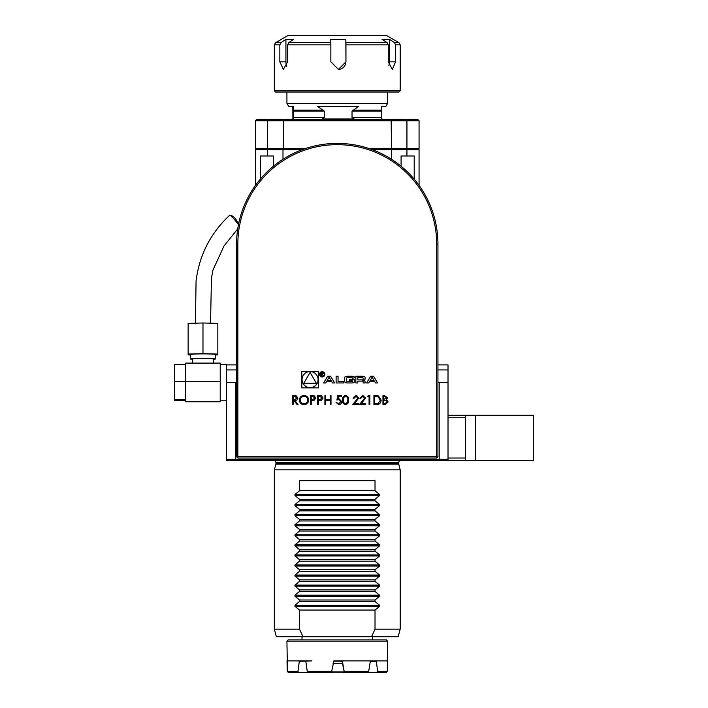 <?xml version="1.0" encoding="UTF-8"?>
<svg xmlns="http://www.w3.org/2000/svg" width="708" height="708" viewBox="0 0 708 708"><rect width="100%" height="100%" fill="white"/><g stroke="black" fill="none" stroke-linecap="round" stroke-linejoin="round"><path stroke-width="1.06" d="M299.378 400.091C299.617 397.268 301.148 395.71 303.953 395.427C306.821 395.648 308.387 397.197 308.644 400.055C308.396 402.879 306.856 404.427 304.024 404.684C301.201 404.445 299.652 402.914 299.378 400.091M317.68 404.463L317.68 395.648L321.414 395.781L323.096 398.011L321.344 400.25L318.467 400.392L318.467 404.463L317.68 404.463M337.787 395.648L341.398 395.648L341.398 396.551L338.406 396.551L337.928 398.87L338.964 398.701L341.734 401.578C341.601 403.507 340.575 404.542 338.663 404.684L335.973 402.197L338.707 403.781L340.946 401.551L338.822 399.604L336.875 400.055L337.787 395.648M355.974 396.33L353.929 398.356L353.142 398.356L356.018 395.427L358.673 398.046L354.69 403.56L358.788 403.56L358.788 404.463L352.805 404.463L357.885 398.117L355.974 396.33M367.709 396.551L368.231 395.648L369.859 395.648L369.859 404.463L369.072 404.463L369.072 396.551L367.709 396.551M382.957 404.463L382.957 395.648L384.674 395.648L387.48 397.834L386.462 399.71L388.152 401.958L385.338 404.463L382.957 404.463M332.583 382.966L334.636 382.966L330.539 376.24L327.698 376.24L323.609 382.966L325.662 382.966L326.494 381.603L331.751 381.603L332.583 382.966M324.839 374.337A2.646 2.646 0 0 0 320.874 372.045A2.646 2.646 0 0 0 320.874 376.621A2.646 2.646 0 0 0 324.839 374.337M338.052 381.612L338.052 376.24L336.114 376.24L336.114 382.966L343.424 382.966L343.424 381.612L338.052 381.612M353.531 376.47A9.319 9.319 0 0 0 351.487 376.24L347.778 376.24A9.319 9.319 0 0 0 345.725 376.47A1.31 1.31 0 0 0 344.707 377.753L344.707 381.462A1.31 1.31 0 0 0 345.725 382.745A9.319 9.319 0 0 0 347.778 382.966L351.487 382.966A9.319 9.319 0 0 0 353.531 382.745A1.31 1.31 0 0 0 354.558 381.462L354.558 379.267L349.593 379.267L349.593 380.231L352.619 380.231L352.619 380.78A0.841 0.841 0 0 1 351.779 381.612L347.486 381.612A0.841 0.841 0 0 1 346.646 380.78L346.646 378.435A0.841 0.841 0 0 1 347.486 377.594L351.779 377.594A0.841 0.841 0 0 1 352.575 378.187L354.558 377.753A1.31 1.31 0 0 0 353.531 376.47M364.08 376.47A9.319 9.319 0 0 0 362.036 376.24L355.841 376.24L355.841 382.966L357.779 382.966L357.779 381.116L362.328 381.116A0.841 0.841 0 0 1 363.169 381.948L363.169 382.966L365.107 382.966L365.107 381.939A1.31 1.31 0 0 0 364.08 380.665A9.319 9.319 0 0 0 362.832 380.47L362.832 380.302A9.319 9.319 0 0 0 364.08 380.108A1.31 1.31 0 0 0 365.107 378.833L365.107 377.753A1.31 1.31 0 0 0 364.08 376.47M373.514 376.24L370.673 376.24L366.585 382.966L368.638 382.966L369.47 381.603L374.727 381.603L375.559 382.966L377.612 382.966L373.514 376.24M436.686 456.766L436.686 244.083A99.421 99.421 0 0 0 337.265 144.662A99.421 99.421 0 0 0 237.844 244.083L237.844 456.766L436.686 456.766L436.686 458.023L237.844 458.023L236.578 456.766L236.578 244.083A100.678 100.678 0 0 1 337.265 143.397A100.678 100.678 0 0 1 437.942 244.083L437.942 456.766L436.686 456.766M318.343 387.869L318.343 371.346L301.82 371.346L301.82 387.869L318.343 387.869M376.656 404.463L373.921 404.463L373.921 395.648L378.497 395.967L381.152 400.162C380.984 403.002 379.488 404.436 376.656 404.463M362.753 396.33L360.708 398.356L359.921 398.356L362.788 395.427L365.452 398.046L361.469 403.56L365.567 403.56L365.567 404.463L359.584 404.463L364.664 398.117L362.753 396.33M345.584 404.684C343.362 404.1 342.38 402.56 342.637 400.055C342.38 397.56 343.362 396.011 345.584 395.427C347.832 396.002 348.84 397.542 348.628 400.055C348.849 402.569 347.832 404.109 345.584 404.684M324.91 404.463L324.91 395.648L325.698 395.648L325.698 399.268L330.211 399.268L330.211 395.648L331.008 395.648L331.008 404.463L330.211 404.463L330.211 400.17L325.698 400.17L325.698 404.463L324.91 404.463M310.449 404.463L310.449 395.648L314.184 395.781L315.874 398.011L314.113 400.25L311.237 400.392L311.237 404.463L310.449 404.463M292.377 404.463L292.377 395.648L296.139 395.772L297.918 398.002C297.652 399.71 296.608 400.507 294.794 400.392L298.024 404.463L297.05 404.463L293.811 400.392L293.174 400.392L293.174 404.463L292.377 404.463M226.516 459.28L226.516 382.515L235.321 382.515L235.321 459.28L226.516 459.28L226.516 460.545L237.304 460.545L237.304 459.28L226.516 459.28M236.578 382.515L235.321 382.515M439.199 459.28L439.199 382.515L448.014 382.515L448.014 459.28L235.321 459.28M439.199 382.515L437.942 382.515M236.578 369.93L226.516 369.93L226.516 382.515M226.516 369.93L226.516 364.894L236.578 364.894M437.942 364.894L448.014 364.894L448.014 382.515M448.014 369.93L437.942 369.93M448.014 415.233L465.625 415.233L465.625 460.545L448.014 460.545L448.014 459.28L437.217 459.28L437.217 460.545L237.304 460.545M475.696 460.545L533.584 460.545L533.584 415.233L475.696 415.233L475.696 460.545L465.625 460.545M465.625 415.233L475.696 415.233M344.327 672.219L331.494 672.219M331.556 671.874L344.265 671.874M342.353 661.148L333.495 661.148M362.558 660.9L333.928 660.9L331.415 672.6L298.67 672.6L297.926 671.343L299.387 660.9L298.254 660.9M333.061 663.414L342.778 663.414M362.788 660.9L370.426 660.9L368.673 671.343L367.585 672.6L376.886 672.6L377.674 671.343L376.275 660.9L387.488 660.9L387.294 671.343L385.993 672.6L376.886 672.6M362.638 660.9L387.347 660.9M343.433 672.096L343.513 672.6L343.035 672.219M311.962 660.9L287.032 660.9L287.236 671.343L288.528 672.6L287.457 671.343L286.926 641.138L387.603 641.138L387.488 660.9M311.883 660.9L299.059 661.316M342.406 661.316L344.398 672.6L341.92 660.9M342.84 661.316L333.928 660.9M305.829 661.316L307.237 671.343L308.307 672.6M286.926 641.138L288.183 639.882L386.347 639.882L387.603 641.138M298.67 672.6L288.767 672.6M287.457 671.343L297.926 671.343M377.674 671.343L387.294 671.343M307.237 671.343L331.663 671.343M344.61 671.343L368.673 671.343M367.585 672.6L344.805 672.6M344.398 672.6L343.513 672.6M375.019 629.182L400.188 629.182L398.161 636.731L371.541 636.731L375.019 629.182L375.019 610.057L379.55 606.305L379.55 605.243L375.019 601.499L375.019 599.986L379.55 596.242L379.55 595.171L375.019 591.428L375.019 589.914L379.55 586.171L379.55 585.1L375.019 581.356L375.019 579.852L379.55 576.1L379.55 575.038L375.019 571.294L375.019 569.781L379.55 566.037L379.55 564.966L375.019 561.223L375.019 559.709L379.55 555.966L379.55 554.904L375.019 551.151L375.019 549.647L379.55 545.903L379.55 544.833L375.019 541.089L375.019 539.576L379.55 535.832L379.55 534.761L375.019 531.018L375.019 529.504L379.55 525.761L379.55 524.699L375.019 520.946L375.019 519.442L379.55 515.698L379.55 514.628L375.019 510.884L299.511 510.884L294.971 514.628L294.971 515.698L299.511 519.442L299.511 520.946L294.971 524.699L294.971 525.761L299.511 529.504L299.511 531.018L294.971 534.761L294.971 535.832L299.511 539.576L299.511 541.089L294.971 544.833L294.971 545.903L299.511 549.647L299.511 551.151L294.971 554.904L294.971 555.966L299.511 559.709L299.511 561.223L294.971 564.966L294.971 566.037L299.511 569.781L299.511 571.294L294.971 575.038L294.971 576.1L299.511 579.852L299.511 581.356L294.971 585.1L294.971 586.171L299.511 589.914L299.511 591.428L294.971 595.171L294.971 596.242L299.511 599.986L299.511 601.499L294.971 605.243L294.971 606.305L299.511 610.057L299.511 629.182L302.989 636.731L276.359 636.731L274.341 629.182L299.511 629.182M375.019 519.442L299.511 519.442M375.019 520.946L299.511 520.946M375.019 529.504L299.511 529.504M375.019 531.018L299.511 531.018M375.019 539.576L299.511 539.576M375.019 541.089L299.511 541.089M375.019 549.647L299.511 549.647M375.019 551.151L299.511 551.151M375.019 559.709L299.511 559.709M375.019 561.223L299.511 561.223M375.019 569.781L299.511 569.781M375.019 571.294L299.511 571.294M375.019 579.852L299.511 579.852M375.019 581.356L299.511 581.356M375.019 589.914L299.511 589.914M375.019 591.428L299.511 591.428M375.019 599.986L299.511 599.986M375.019 601.499L299.511 601.499M375.019 610.057L299.511 610.057M375.019 510.884L375.019 509.371L379.55 505.627L379.55 504.556L375.019 500.813L299.511 500.813L294.971 504.556L294.971 505.627L299.511 509.371L299.511 510.884M375.019 509.371L299.511 509.371M375.019 500.813L375.019 499.308L379.55 495.556L379.55 494.494L375.019 490.75L375.019 480.679L299.511 480.679L299.511 490.75L294.971 494.494L294.971 495.556L299.511 499.308L299.511 500.813M299.511 490.75L375.019 490.75M375.019 499.308L299.511 499.308M371.541 636.731L302.989 636.731M399.321 460.545L398.551 463.351L400.188 469.855L274.341 469.855L275.872 464.129L398.657 464.129M400.188 629.182L400.188 469.855M437.217 460.545L448.014 460.545M255.455 185.39L255.455 149.689L302.228 149.689M372.293 149.689L419.065 149.689L419.065 185.39M282.996 159.273L282.996 149.689M414.207 179.151L414.207 155.981L401.082 155.981L401.082 166.212M406.932 155.981L406.932 149.689M391.524 149.689L391.524 159.273M267.597 149.689L267.597 155.981L260.323 155.981L260.323 179.151M267.597 155.981L273.438 155.981L273.438 166.212M405.826 149.689L406.932 148.432L419.065 148.432L417.809 149.689M256.721 149.689L255.455 148.432L267.597 148.432L268.704 149.689M391.143 149.689L391.524 148.432L406.932 148.432L406.932 120.749L405.826 119.484L417.809 119.484L419.065 120.749L255.455 120.749L256.721 119.484L268.704 119.484L267.597 120.749L267.597 148.432L305.821 148.432M419.065 120.749L419.065 148.432M255.455 120.749L255.455 148.432M283.377 149.689L283.377 119.484L405.826 119.484M368.7 148.432L391.524 148.432L391.143 119.484M268.704 119.484L283.377 119.484M237.844 458.023L237.844 456.766L236.578 456.766M436.686 458.023L437.942 456.766M213.303 359.337A12.337 0.602 180 0 0 215.312 359.009A12.337 0.602 180 0 0 202.984 358.407A12.337 0.602 180 0 0 190.647 359.009A12.337 0.602 180 0 0 192.656 359.337M215.312 359.009L215.312 354.487A12.337 0.602 180 0 0 202.984 353.885A12.337 0.602 180 0 0 190.647 354.487L190.647 359.009M185.735 381.532L185.735 363.098L220.223 363.098L220.223 401.772L185.735 401.772L185.735 381.532L174.416 381.532L174.416 364.549L185.735 364.549M213.303 363.098L213.303 359.009A10.319 0.504 180 0 0 202.984 358.505A10.319 0.504 180 0 0 192.656 359.009L192.656 363.098M226.516 364.894L226.516 364.266L220.223 364.266M185.735 399.498L174.416 399.498L174.416 381.532M185.735 400.48L174.416 400.48L174.416 399.498M238.649 223.79L236.569 220.453C234.844 217.568 232.941 215.913 230.87 215.498L230.056 215.214C232.312 216.993 235.118 220.117 238.481 224.604M195.426 323.813L196.072 280.926C199.346 254.995 210.586 233.065 229.79 215.143L230.056 215.214M190.647 354.974L188.133 354.903L188.133 354.062L202.984 353.646L217.834 354.062L217.834 354.903L215.312 354.974M217.834 354.062L217.834 323.397L202.984 322.981L202.984 353.646M188.133 354.062L188.133 323.397L202.984 322.981M285.926 39.329L280.934 42.666L279.846 44.843L274.341 44.843L275.598 42.666L288.183 35.4L386.347 35.4L398.931 42.666L394.471 42.666L389.373 39.329L389.373 61.826L395.577 61.826L392.321 69.384L388.267 61.826L388.267 44.843L345.955 44.843L345.823 39.329L345.955 61.826L338.415 69.384L330.857 61.826L330.857 44.843L287.634 44.843L288.722 42.666L293.714 39.329L285.926 39.329L285.926 61.826A7.549 3.894 -90 0 0 286.713 66.375M388.869 65.64A7.549 3.655 90 0 0 389.373 61.826M345.929 42.666L387.161 42.666L382.063 39.329L389.373 39.329M338.344 69.375A7.549 7.549 90 0 0 345.823 61.826M288.722 42.666L330.831 42.666L330.724 39.329L345.823 39.329M387.161 42.666L388.267 44.843M398.931 42.666L400.188 44.843L395.577 44.843L394.471 42.666M395.577 44.843L395.577 61.826M287.634 44.843L287.634 61.826L283.35 69.384L279.846 61.826L279.846 44.843M330.831 42.666L330.857 44.843M345.955 44.843L345.955 61.826M274.341 44.843L274.341 90.774L400.188 90.774L400.188 44.843M400.188 90.774L398.931 92.031L275.598 92.031L274.341 90.774M387.603 92.031L387.603 103.377L286.926 103.377L286.926 92.031M292.908 118.988L292.82 106.404M286.926 103.377L288.669 106.404L293.625 106.404L293.537 118.988L289.059 119.484M317.609 106.404L358.655 106.404L352.026 111.112L352.026 117.475L354.142 118.988L322.122 118.988L324.246 117.475L324.246 111.112L317.609 106.404M385.462 119.484L381.621 118.988L381.709 106.404L385.86 106.404L387.603 103.377M318.096 379.603A8.009 8.009 0 0 0 306.077 372.665A8.009 8.009 0 0 0 306.077 386.541A8.009 8.009 0 0 0 318.096 379.603M303.821 383.223L316.343 383.223L310.086 372.381L303.821 383.223M372.098 377.276L374.081 380.541L370.116 380.541L372.098 377.276M362.328 379.86A0.841 0.841 0 0 0 363.169 379.019L363.169 378.435A0.841 0.841 0 0 0 362.328 377.594L357.779 377.594L357.779 379.86L362.328 379.86M324.335 374.337A2.142 2.142 0 0 0 321.122 372.479A2.142 2.142 0 0 0 321.122 376.187A2.142 2.142 0 0 0 324.335 374.337M323.308 373.488L322.352 372.603L321.166 372.603L321.166 375.833L321.503 374.408L323.521 375.833L322.547 374.382L323.308 373.488M321.503 372.974L322.379 372.974A0.522 0.522 0 0 1 322.901 373.497A0.522 0.522 0 0 1 322.379 374.028L321.503 374.028L321.503 372.974M329.123 377.276L331.105 380.541L327.131 380.541L329.123 377.276M384.825 396.551L383.754 396.551L383.754 399.374L386.683 397.852L384.825 396.551M384.276 400.277L383.754 400.277L383.754 403.56L384.878 403.56L387.365 401.958L385.922 400.383L384.276 400.277M374.718 396.551L374.718 403.56L378.24 403.33L380.364 400.162L378.045 396.799L374.718 396.551M345.61 396.33C343.911 396.861 343.185 398.1 343.433 400.055C343.185 402.002 343.911 403.25 345.61 403.781L347.504 402.268L347.832 400.055C348.035 398.108 347.292 396.869 345.61 396.33M320.078 396.551L318.467 396.551L318.467 399.489L320.016 399.507L322.308 398.02L320.078 396.551M312.856 396.551L311.237 396.551L311.237 399.489L312.786 399.507L315.078 398.02L312.856 396.551M307.856 400.047C307.608 397.754 306.325 396.515 303.998 396.33C301.67 396.533 300.396 397.79 300.174 400.091C300.413 402.374 301.688 403.604 303.998 403.781C306.334 403.613 307.626 402.365 307.856 400.047M294.82 396.551L293.174 396.551L293.174 399.489L294.785 399.507L297.121 398.002L294.82 396.551M465.625 458.023L448.014 458.023M465.625 417.755L448.014 417.755M370.045 661.316L376.585 661.316M379.55 514.628L294.971 514.628M379.55 515.698L294.971 515.698M379.55 524.699L294.971 524.699M379.55 525.761L294.971 525.761M379.55 534.761L294.971 534.761M379.55 535.832L294.971 535.832M379.55 544.833L294.971 544.833M379.55 545.903L294.971 545.903M379.55 554.904L294.971 554.904M379.55 555.966L294.971 555.966M379.55 564.966L294.971 564.966M379.55 566.037L294.971 566.037M379.55 575.038L294.971 575.038M379.55 576.1L294.971 576.1M379.55 585.1L294.971 585.1M379.55 586.171L294.971 586.171M379.55 595.171L294.971 595.171M379.55 596.242L294.971 596.242M379.55 605.243L294.971 605.243M379.55 606.305L294.971 606.305M379.55 504.556L294.971 504.556M379.55 505.627L294.971 505.627M379.55 494.494L294.971 494.494M379.55 495.556L294.971 495.556M398.551 463.351L275.97 463.351L275.97 462.554L398.551 462.554M237.844 244.083L236.578 244.083M436.686 244.083L437.942 244.083M220.223 381.577L185.735 381.577M275.598 42.666L280.934 42.666M285.926 61.826L279.846 61.826M323.37 110.103L293.519 110.103M324.246 111.112L293.501 111.112M381.594 110.103L352.894 110.103M381.577 111.112L352.026 111.112M324.246 117.475L293.501 117.475M381.577 117.475L352.026 117.475M302.024 636.731L302.024 639.882M372.496 636.731L372.496 639.882M275.97 462.554L275.2 460.545M275.97 463.351L275.872 464.129M274.341 629.182L274.341 469.855M226.516 400.763L220.223 400.763M210.542 323.193L211.444 278.288L212.931 270.129L224.011 245.95L237.738 228.87"/></g></svg>
